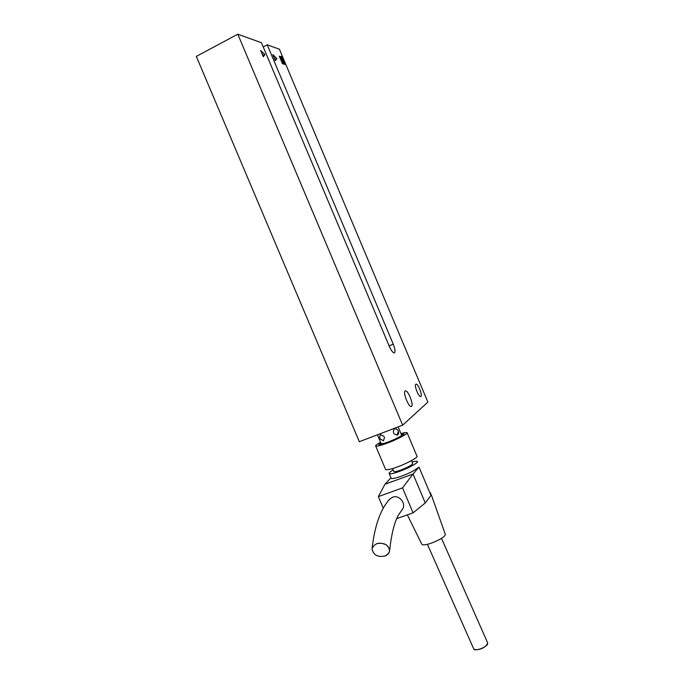 <?xml version="1.0" encoding="UTF-8"?>
<svg xmlns="http://www.w3.org/2000/svg" width="684" height="684" viewBox="0 0 684 684"><rect width="100%" height="100%" fill="white"/><g stroke="black" fill="none" stroke-linecap="round" stroke-linejoin="round"><path stroke-width="1.03" d="M389.35 346.42C391.308 350.755 392.992 352.918 394.411 352.918C395.489 351.892 395.113 348.968 393.257 344.146L267.23 44.819L279.405 49.214L427.885 402.098L402.662 425.174L237.793 34.2L261.442 42.733L389.35 346.42M415.795 384.228L415.94 384.143C418.061 383.202 422.994 396.147 420.78 396.54C418.779 397.455 413.948 385.34 415.795 384.228M402.662 425.174L359.322 441.702L196.325 56.404L237.793 34.2M281.021 56.755L281.902 58.841L281.15 58.585L280.269 56.498L281.021 56.755L280.329 56.635M281.705 58.773L280.885 56.823M281.184 59.115L282.064 61.201L281.312 60.953L280.431 58.858L281.184 59.115L280.491 58.995M281.876 61.141L281.047 59.183M284.236 62.432L285.117 64.518L284.373 64.27L283.492 62.184L284.236 62.432L283.552 62.321M284.92 64.45L284.099 62.509M282.15 59.431L283.031 61.526L282.287 61.269L281.406 59.183L282.15 59.431L281.457 59.32M282.834 61.457L282.013 59.508M283.279 62.116L284.159 64.202L283.415 63.963L282.535 61.868L283.279 62.116L282.595 62.005M283.963 64.142L283.142 62.193M283.116 59.756L283.988 61.842L283.244 61.594L282.364 59.508L283.116 59.756L282.424 59.645M283.792 61.774L282.979 59.833M280.055 56.421L280.936 58.516L280.183 58.26L279.303 56.165L280.055 56.421L279.363 56.302M280.739 58.448L279.918 56.49M282.321 61.799L283.202 63.894L282.449 63.646L281.569 61.551L282.321 61.799L281.628 61.688M283.005 63.826L282.184 61.868M282.295 57.294L282.86 59.166L281.295 56.345L282.295 57.294L281.381 56.627M282.637 58.952L282.159 57.37M264.93 54.575L263.306 56.738L260.655 50.445L264.93 54.575L263.494 55.327L262.186 54.07M262.989 55.994L263.494 55.327M275.353 60.679L272.788 54.583L276.849 58.559L275.353 60.679M275.019 59.884L275.447 59.286L274.301 58.166M276.849 58.559L275.447 59.286M405.116 390.966L405.313 390.855C408.1 389.641 414.273 405.963 411.375 406.484C408.741 407.655 402.696 392.411 405.116 390.966M263.212 46.939L267.23 44.819M397.019 435.161L398.404 431.39C398.943 433.357 398.516 434.605 397.122 435.144L394.018 433.784L393.437 432.408C393.3 430.33 393.933 429.022 395.352 428.475L397.823 430.014L395.147 428.543M397.823 430.014L398.404 431.39M380.236 434.716L379.603 437.555L380.364 434.673L383.895 436.349L384.485 437.726L383.391 440.829L380.184 438.931L383.519 440.744M380.184 438.931L379.603 437.555M380.791 442.787L378.808 444.66L382.322 444.284C389.675 442.351 405.296 435.024 403.928 434.024L401.217 434.178M381.142 443.617L384.023 443.352C390.008 441.77 402.671 435.836 401.568 435.015L398.148 426.901M473.721 648.902C474.405 651.809 486.846 647.269 487.675 643.806C486.846 647.269 474.405 651.809 473.721 648.902C475.688 651.057 485.999 648.637 487.649 642.892L441.522 538.394M407.339 514.872L421.866 544.353C422.969 545.285 426.012 544.926 430.98 543.276C440.077 539.77 444.865 536.803 445.344 534.392L431.271 494.763M399.73 471.31C408.391 468.241 418.959 462.341 417.385 461.546C417.018 461.007 415.231 461.17 412.042 462.033C415.299 461.161 417.078 460.999 417.385 461.546C417.548 462.444 415.282 464.12 410.588 466.574C402.132 470.968 389.47 475.115 389.153 473.508C390.205 474.2 393.736 473.465 399.73 471.31M391.128 478.201L389.153 473.508C388.965 472.824 390.316 471.644 393.197 469.968C390.196 471.746 388.845 472.926 389.153 473.508L391.128 478.201C391.59 479.817 404.107 475.756 412.597 471.327L419.027 467.138L430.946 495.396L430.604 492.873M400.909 470.028C408.237 467.104 412.153 464.94 412.674 463.521C412.153 464.94 408.237 467.104 400.909 470.028C396.908 471.464 394.557 471.96 393.847 471.498C394.557 471.96 396.908 471.464 400.909 470.028M397.318 466.975C406.946 463.547 418.711 457.032 416.983 456.194C418.711 457.032 406.946 463.547 397.318 466.975C390.667 469.378 386.759 470.216 385.596 469.481C386.759 470.216 390.667 469.378 397.318 466.975M387.247 443.138C396.848 439.615 408.707 433.323 407.074 432.707C406.698 432.22 404.671 432.536 400.995 433.656C404.671 432.536 406.698 432.22 407.074 432.707L416.983 456.194L407.074 432.707C408.707 433.323 396.848 439.615 387.247 443.138C380.62 445.6 376.764 446.558 375.67 445.994C376.764 446.558 380.62 445.6 387.247 443.138M385.596 469.481L375.67 445.994C375.388 445.464 377.021 444.215 380.569 442.257C377.021 444.215 375.388 445.464 375.67 445.994L385.571 469.412M384.818 556.058C377.465 557.366 373.216 554.921 372.062 548.713C374.576 543.147 379.278 541.831 386.169 544.746C391.017 549.243 390.573 553.023 384.818 556.058C387.631 555.015 389.222 553.279 389.598 550.851C389.222 553.279 387.631 555.015 384.818 556.058M372.062 548.713C374.644 525.868 380.484 509.358 389.589 499.2L392.505 497.242C399.567 494.276 407.074 504.399 401.944 509.982L401.568 510.401M390.974 477.817L384.972 484.238L413.05 474.012L419.027 467.138M430.946 495.396L425.26 502.954L413.085 512.855L402.543 487.88L413.05 474.012L425.26 502.954M384.972 484.238L378.355 496.61L383.211 508.075M396.677 518.626L413.085 512.855M402.543 487.88L378.355 496.61M376.79 543.643C384.382 542.421 388.649 544.832 389.598 550.851C388.649 544.832 384.382 542.421 376.79 543.643M393.257 344.146L389.102 345.839M377.423 434.802L381.159 443.651M427.414 544.327L473.755 648.988M411.452 460.631L412.674 463.521L411.452 460.631M392.607 468.566L393.847 471.498L392.607 468.566M389.615 550.74C391.325 534.768 394.198 522.986 398.216 515.403L401.944 509.982L398.216 515.403C394.198 522.986 391.325 534.768 389.615 550.74"/></g></svg>
